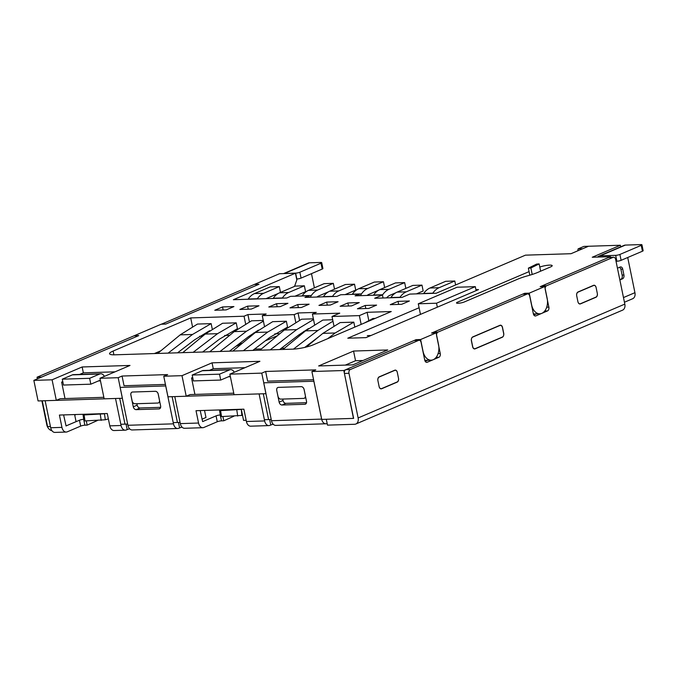 <?xml version="1.0" encoding="UTF-8"?>
<svg xmlns="http://www.w3.org/2000/svg" width="677" height="677" viewBox="0 0 677 677"><rect width="100%" height="100%" fill="white"/><g stroke="black" fill="none" stroke-linecap="round" stroke-linejoin="round"><path stroke-width="1.02" d="M420.612 339.524L436.132 332.898L431.571 333.05L524.667 293.302L529.228 293.158L544.74 286.532L540.187 286.684L610.493 256.668L592.257 257.243L620.377 245.243L588.474 246.259L571.016 253.706L525.437 255.161L436.216 293.243L409.78 294.089L402.02 297.398L374.677 298.269L382.429 294.96L355.078 295.832L358.962 294.173L340.726 294.757L336.85 296.408L304.938 297.423L308.822 295.773L290.585 296.348L286.709 298.007L233.379 299.708L295.443 273.212L279.491 273.72L254.273 284.484L258.834 284.34L165.738 324.08L161.177 324.224L134.021 335.817L138.582 335.674L33.85 380.381L52.087 379.797L82.145 366.968L130.009 365.445L99.942 378.274L118.179 377.698L122.055 376.04L167.642 374.593L163.758 376.243L181.995 375.667L212.053 362.83L259.917 361.306L229.858 374.144L261.762 373.129L265.638 371.47L315.778 369.87L311.902 371.529L343.814 370.514L416.059 339.668L420.612 339.524L423.023 351.278A12.211 8.116 88.2 0 0 431.173 360.172L426.612 360.316A12.211 8.116 -91.8 0 1 424.724 360.037M431.173 360.172A12.211 8.116 88.2 0 0 433.195 359.715A12.211 8.116 88.2 0 0 438.544 344.652L436.132 332.898M544.74 286.532L547.151 298.286A12.211 8.116 -91.8 0 1 541.812 313.349A12.211 8.116 -91.8 0 1 539.789 313.798L535.228 313.95A12.211 8.116 -91.8 0 1 533.332 313.671M539.789 313.798A12.211 8.116 -91.8 0 1 531.64 304.912L529.228 293.158M247.917 314.568L266.154 313.984L262.27 315.643L294.182 314.627L298.058 312.969L316.294 312.393L312.41 314.043L339.761 313.172L332.001 316.489L359.352 315.617L367.112 312.3L391.272 311.538L313.688 344.652A15.266 2.86 168.4 0 1 292.599 349.154L114.828 354.816A15.266 2.86 168.4 0 1 109.572 353.749A15.266 2.86 168.4 0 1 113.127 351.041L190.711 317.919L244.042 316.218L247.917 314.568L249.398 321.778M539.789 267.068A7.633 1.43 168.4 0 1 547.676 265.266A7.633 1.43 168.4 0 1 552.187 265.655A7.633 1.43 168.4 0 1 550.409 267.009L537.809 272.391A25.946 4.866 168.4 0 1 527.764 275.776A25.946 4.866 -11.6 0 0 517.727 279.161L464.397 301.925A4.578 0.855 168.4 0 1 459.505 303.152A4.578 0.855 168.4 0 1 456.493 302.957A4.578 0.855 168.4 0 1 457.559 302.145L529.084 271.612M357.439 308.78L365.191 305.471L376.59 305.107L368.83 308.416L357.439 308.78M318.935 305.412L326.695 302.094L338.085 301.73L330.325 305.048L318.935 305.412M268.794 307.003L276.555 303.694L287.945 303.33L280.185 306.639L268.794 307.003M214.77 310.261L222.53 306.943L233.929 306.579L226.169 309.897L214.77 310.261M352.827 364.861L318.639 365.952L353.555 351.05L387.743 349.958L352.827 364.861M475.931 289.68L478.504 289.604L366.012 337.628L347.783 338.204L419.097 307.756M239.844 309.457L247.604 306.148L258.995 305.784L251.235 309.093L239.844 309.457M289.984 307.866L297.745 304.548L309.135 304.185L301.383 307.502L289.984 307.866M359.275 302.594L351.524 305.902L340.125 306.266L347.885 302.957L359.275 302.594M390.265 304.667L398.025 301.358L409.416 300.994L401.664 304.312L390.265 304.667M244.947 367.696L213.263 368.703L212.053 362.83M201.983 419.207L205.977 417.497L204.53 410.431M192.691 377.487L191.54 377.978L194.917 394.42M209.523 370.302L213.263 368.703M181.995 375.667L186.217 396.231L190.093 394.573L233.76 393.185M163.758 376.243L167.981 396.807L186.217 396.231M122.055 376.04L124.043 385.738L165.433 384.418M120.811 424.276L127.648 424.056M173.227 422.609L180.065 422.389M118.179 377.698L122.402 398.262L104.165 398.838L99.942 378.274M115.039 371.834L83.347 372.841L82.145 366.968M97.37 420.527L87.164 425.131L84.879 425.198A3.055 0.575 -11.6 0 0 80.665 426.104L79.454 420.231L65.982 425.943L76.069 421.636L74.614 414.561M62.783 381.625L61.632 382.116L65 398.55M79.607 374.44L83.347 372.841M52.087 379.797L56.301 400.361L60.185 398.711L103.852 397.314M33.85 380.381L38.073 400.945L56.301 400.361M50.428 426.518L47.559 426.603L42.262 400.809M295.443 273.212L296.831 279.965L294.546 286.396M308.822 295.773L309.135 297.296M358.962 294.173L359.275 295.697M382.429 294.96L383.055 298.007M620.377 245.243L620.707 246.826M610.629 257.328L610.493 256.668M524.81 294.004L524.667 293.302M416.203 340.37L416.059 339.668M343.814 370.514L353.639 418.394L321.727 419.41L311.902 371.529M265.638 371.47L267.635 381.159L313.578 379.704M241.283 409.255L243.559 420.366L246.166 420.282M264.394 419.706L271.232 419.486M261.762 373.129L265.985 393.684L234.073 394.699L229.858 374.144M264.402 326.018L262.27 315.643M253.621 333.008L254.78 332.974M263.26 320.433L251.497 320.813L263.26 320.433M244.042 316.218L245.59 323.767M192.496 334.472L180.184 334.861L197.472 324.063L211.148 323.623L212.231 328.904L211.148 323.623L192.496 334.472L168.099 353.123M190.711 317.919L192.471 326.517M199.597 336.266L202.702 336.164M224.671 335.462L229.715 335.301M217.562 333.668L205.249 334.066L222.547 323.267L236.222 322.827L237.424 328.7L236.222 322.827L217.562 333.668L193.173 352.319M154.381 353.555L160.864 350.788M372.968 318.478L375.176 318.402L372.968 318.478L364.378 323.014M367.112 312.3L368.796 320.492M359.352 315.617L361.154 324.393M335.157 332.991L322.844 333.38L340.142 322.582L353.809 322.15L354.824 327.093L353.809 322.15L335.157 332.991L327.761 338.644M332.001 316.489L333.905 325.73M322.827 320.069L332.678 319.756L322.827 320.069L305.53 330.867L282.986 349.459M312.41 314.043L314.543 324.427M298.058 312.969L299.539 320.179M303.761 331.417L304.921 331.375M313.4 318.842L301.637 319.214L313.4 318.842M294.182 314.627L295.731 322.167M274.811 333.871L279.855 333.71M286.363 321.228L272.687 321.668L286.363 321.228L287.564 327.109L286.363 321.228L267.703 332.077L243.314 350.728M365.191 305.471L365.817 308.517M326.695 302.094L327.313 305.141M276.555 303.694L277.172 306.74M222.53 306.943L223.156 309.99M353.555 351.05L355.543 360.739L345.329 365.098M363.041 360.502L355.543 360.739M247.604 306.148L248.222 309.194M297.745 304.548L298.371 307.595M347.885 302.957L348.511 306.004M398.025 301.358L398.651 304.405M135.002 403.771A3.055 2.209 66.9 0 1 132.117 400.902L130.915 395.029A3.055 2.209 66.9 0 1 131.99 392.152A3.055 2.209 66.9 0 1 132.59 392.017L155.38 391.298A3.055 2.209 66.9 0 1 158.257 394.158L159.467 400.039A3.055 2.209 66.9 0 1 158.384 402.917A3.055 2.209 66.9 0 1 157.792 403.043L135.002 403.771M619.81 279.711L620.877 279.254A3.055 2.031 -91.8 0 0 622.214 275.488L621.004 269.615A3.055 2.031 -91.8 0 0 619.26 267.415M472.808 336.892A3.055 2.031 88.2 0 0 471.471 340.658L472.681 346.531A3.055 2.031 88.2 0 0 474.721 348.757A3.055 2.031 88.2 0 0 475.22 348.638L502.376 337.053A3.055 2.031 -91.8 0 0 503.713 333.287L502.503 327.406A3.055 2.031 -91.8 0 0 500.472 325.188A3.055 2.031 -91.8 0 0 499.964 325.298L472.808 336.892M377.893 380.609A3.055 2.031 -91.8 0 1 379.23 376.844L394.742 370.217A3.055 2.031 -91.8 0 1 395.25 370.107A3.055 2.031 -91.8 0 1 397.289 372.325L398.491 378.206A3.055 2.031 -91.8 0 1 397.162 381.963L381.642 388.59A3.055 2.031 -91.8 0 1 381.134 388.708A3.055 2.031 -91.8 0 1 379.103 386.482L377.893 380.609M576.694 295.739A3.055 2.031 -91.8 0 1 578.031 291.973L593.543 285.347A3.055 2.031 -91.8 0 1 594.051 285.237A3.055 2.031 -91.8 0 1 596.09 287.463L597.292 293.336A3.055 2.031 -91.8 0 1 595.955 297.101L580.443 303.728A3.055 2.031 -91.8 0 1 579.935 303.838A3.055 2.031 -91.8 0 1 577.896 301.612L576.694 295.739M276.775 390.384A3.055 2.209 66.9 0 1 277.858 387.506A3.055 2.209 66.9 0 1 278.45 387.379L301.24 386.652A3.055 2.209 66.9 0 1 304.125 389.52L305.327 395.393A3.055 2.209 66.9 0 1 304.252 398.271A3.055 2.209 66.9 0 1 303.651 398.398L280.862 399.125A3.055 2.209 66.9 0 1 277.985 396.265L276.732 390.392A3.055 2.209 66.9 0 1 277.807 387.506A3.055 2.209 66.9 0 1 278.408 387.379L301.197 386.652A3.055 2.209 66.9 0 1 304.083 389.52L306.495 401.266A3.055 2.209 66.9 0 1 305.412 404.152A3.055 2.209 66.9 0 1 304.819 404.279L282.021 405.007A3.055 2.209 66.9 0 1 279.144 402.138L276.732 390.392M191.54 377.978L192.784 377.944M228.335 376.81L230.392 376.742M61.632 382.116L62.876 382.073M98.427 380.948L100.475 380.88M455.613 284.966L454.8 281.014L439.085 287.717A22.916 15.232 88.2 0 0 432.823 293.158L432.688 293.361M423.574 293.649L423.709 293.446A22.916 15.232 -91.8 0 1 429.971 288.013L445.678 281.302L454.8 281.014M416.431 293.877L423.176 291L421.966 285.127L406.259 291.829A22.916 15.232 88.2 0 0 399.997 297.262L399.862 297.465M390.739 297.762L390.883 297.558A22.916 15.232 -91.8 0 1 397.145 292.117L412.852 285.415L421.966 285.127M322.844 333.38L306.283 347.039M370.954 335.513L367.315 335.631M437.334 307.18L436.521 303.211L418.284 303.795L420.459 314.382M418.284 303.795L457.077 287.234L475.313 286.65L476.126 290.619M475.313 286.65L436.521 303.211M540.635 271.181L539.137 263.912L530.87 267.974L532.198 274.456M530.87 267.974L528.373 268.143L536.649 264.081L539.137 263.912M529.82 275.192L528.373 268.143M234.267 372.257A6.415 4.265 88.2 0 0 230.688 369.625A6.415 4.265 88.2 0 0 229.621 369.87L219.534 374.169L220.744 380.051L230.239 375.997M230.688 369.625L203.337 370.497A6.415 4.265 88.2 0 0 202.271 370.742L229.621 369.87M220.744 380.051L193.394 380.923L192.192 375.041L202.271 370.742M104.36 376.395A6.415 4.265 88.2 0 0 100.78 373.763A6.415 4.265 88.2 0 0 99.714 374L89.626 378.308L90.836 384.181L100.323 380.135M100.78 373.763L73.429 374.635A6.415 4.265 88.2 0 0 72.363 374.872L99.714 374M90.836 384.181L63.486 385.052L62.276 379.179L72.363 374.872M192.192 375.041L219.534 374.169M62.276 379.179L89.626 378.308M386.55 297.897A16.807 11.179 -91.8 0 1 390.155 295.189L395.918 292.726M405.845 288.402L404.66 282.614L388.945 289.316A22.916 15.232 88.2 0 0 382.683 294.749L382.454 295.087M373.433 295.248L373.569 295.045A22.916 15.232 -91.8 0 1 379.831 289.604L395.537 282.901L404.66 282.614M293.463 349.12L317.843 330.478L332.974 321.194M304.794 347.403L319.29 336.317M279.643 349.569L298.65 335.03L308.467 328.557M367.052 295.451A16.807 11.179 -91.8 0 1 368.965 294.334L378.604 290.213M384.654 287.547L383.461 281.75L367.755 288.461A22.916 15.232 88.2 0 0 361.493 293.894L360.282 295.663M352.235 294.385L352.378 294.182A22.916 15.232 -91.8 0 1 358.641 288.749L374.347 282.047L383.461 281.75M270.165 349.874L296.653 329.623L313.536 319.536M296.653 329.623L284.34 330.012L301.637 319.214M284.34 330.012L259.858 350.195M252.783 350.424L269.7 337.484L287.564 327.109M345.101 294.613L355.721 290.078L354.52 284.205L338.805 290.915A22.916 15.232 88.2 0 0 332.542 296.348L332.407 296.551M323.293 296.839L323.428 296.636A22.916 15.232 -91.8 0 1 329.691 291.203L345.397 284.501L354.52 284.205M267.703 332.077L255.39 332.466L272.687 321.668M255.39 332.466L232.846 351.058M229.503 351.168L248.51 336.63L258.326 330.156M316.912 297.042A16.807 11.179 -91.8 0 1 318.816 295.934L328.463 291.812M334.514 289.147L333.321 283.35L317.615 290.052A22.916 15.232 88.2 0 0 311.352 295.494L310.142 297.262M302.094 295.984L302.238 295.781A22.916 15.232 -91.8 0 1 308.5 290.348L324.207 283.638L333.321 283.35M220.025 351.465L246.513 331.214L263.395 321.135M246.513 331.214L234.2 331.612L251.497 320.813M234.2 331.612L209.718 351.795M202.643 352.023L219.56 339.084L237.424 328.7M294.96 296.213L305.581 291.677L304.371 285.804L288.664 292.506A22.916 15.232 88.2 0 0 282.402 297.948L282.267 298.151M273.144 298.439L273.288 298.235A22.916 15.232 -91.8 0 1 279.55 292.803L295.257 286.092L304.371 285.804M205.249 334.066L182.705 352.658M177.577 352.819L194.494 339.879L209.633 330.689M266.01 298.667L278.323 293.412M280.498 292.396L279.305 286.599L263.598 293.31A22.916 15.232 88.2 0 0 257.336 298.743L257.192 298.946M248.078 299.234L248.214 299.031A22.916 15.232 -91.8 0 1 254.476 293.598L270.191 286.887L279.305 286.599M180.184 334.861L157.631 353.453M233.98 416.186L223.774 420.781L221.497 420.849A3.055 0.575 -11.6 0 0 217.275 421.754L203.895 427.466A6.415 4.265 -91.8 0 1 202.829 427.703A6.415 4.265 -91.8 0 1 198.556 423.032L196.017 410.702L243.881 409.17L246.411 421.509L264.648 420.933L259.096 393.904L174.776 396.595L180.319 423.616L198.556 423.032M182.071 427.153A4.578 0.855 -11.6 0 0 179.6 427.932L178.821 428.262A6.415 4.265 -91.8 0 1 177.763 428.499A6.415 4.265 -91.8 0 1 173.481 423.836L127.902 425.283A6.415 4.265 -91.8 0 0 132.176 429.954L177.763 428.499M129.645 428.829A4.578 0.855 -11.6 0 0 127.174 429.599L126.404 429.929A6.415 4.265 -91.8 0 1 125.338 430.174A6.415 4.265 -91.8 0 1 121.065 425.503L115.513 398.474L45.139 400.716L50.682 427.746L61.945 427.382L59.407 415.052L107.271 413.52L109.801 425.858L121.065 425.503M80.665 426.104L67.285 431.816A6.415 4.265 -91.8 0 1 66.219 432.053A6.415 4.265 -91.8 0 1 61.945 427.382M354.621 424.276L327.499 425.139L326.289 419.266L353.47 418.386L344.415 373.45L348.968 373.306L358.133 417.954A6.415 4.637 66.9 0 1 355.865 424.005A6.415 4.637 66.9 0 1 354.621 424.276M327.152 423.463L326.966 423.548A6.415 4.265 -91.8 0 1 325.899 423.785A6.415 4.265 -91.8 0 1 321.626 419.114L271.485 420.713A6.415 4.265 -91.8 0 0 275.759 425.384L325.899 423.785M273.237 424.251A4.578 0.855 -11.6 0 0 270.766 425.029L269.988 425.359A6.415 4.265 -91.8 0 1 268.921 425.596A6.415 4.265 -91.8 0 1 264.648 420.933M300.825 334.751A15.266 2.86 -11.6 0 0 298.557 335.107M268.921 425.596L250.693 426.18A6.415 4.265 -91.8 0 1 246.411 421.509M268.524 419.275L263.294 393.777M321.626 419.114L313.849 381.227L263.708 382.818L271.485 420.713M355.865 424.005L622.552 310.159A6.415 4.637 -113.1 0 0 624.82 304.108L615.655 259.46A3.055 2.031 88.2 0 0 613.616 257.235A3.055 2.031 88.2 0 0 613.108 257.345L546.584 285.745A3.055 2.031 88.2 0 0 545.247 289.511L548.869 307.138A3.055 2.031 -91.8 0 1 547.532 310.904L535.896 315.871A3.055 2.031 -91.8 0 1 535.389 315.99A3.055 2.031 -91.8 0 1 533.349 313.764L529.736 296.137A3.055 2.031 88.2 0 0 527.696 293.911A3.055 2.031 88.2 0 0 527.188 294.03L437.977 332.111A3.055 2.031 88.2 0 0 436.64 335.877L440.253 353.504A3.055 2.031 -91.8 0 1 438.916 357.27L427.28 362.237A3.055 2.031 -91.8 0 1 426.772 362.356A3.055 2.031 -91.8 0 1 424.741 360.13L421.119 342.503A3.055 2.031 88.2 0 0 419.088 340.277A3.055 2.031 88.2 0 0 418.581 340.396L350.305 369.54L345.752 369.684A3.055 2.031 88.2 0 0 344.415 373.45M624.431 302.238L632.665 298.726A6.415 4.637 -113.1 0 0 634.933 292.676L627.714 257.505M588.474 246.259L583.912 246.403L578.099 248.882L582.652 248.738L588.474 246.259M625.396 245.082A6.415 4.637 -113.1 0 0 624.143 245.353L598.933 256.118A6.415 4.637 66.9 0 1 600.177 255.847L615.681 255.347A3.055 0.575 -11.6 0 0 619.895 254.45L641.229 245.345A3.055 0.575 -11.6 0 0 641.94 244.803A3.055 0.575 -11.6 0 0 640.891 244.592L625.396 245.082L600.177 255.847M311.488 273.652L314.39 287.827M283.731 273.584A6.415 4.637 66.9 0 1 284.467 273.483L295.637 273.127A3.055 0.575 -11.6 0 0 299.852 272.23L320.991 263.201A3.055 0.575 -11.6 0 0 321.702 262.659A3.055 0.575 -11.6 0 0 320.653 262.448L309.491 262.803A6.415 4.637 -113.1 0 0 308.238 263.074L283.612 273.584M41.898 400.818L46.815 424.801A6.415 4.637 -113.1 0 0 51.968 430.741M66.219 432.053L54.964 432.408A6.415 4.265 -91.8 0 1 50.682 427.746M66.075 425.943L63.604 414.916M79.454 420.231A3.055 0.575 168.4 0 1 83.677 419.325L83.914 420.485M87.164 425.131L86.292 420.882M84.278 414.256L83.686 414.442C82.738 414.781 82.865 414.95 84.083 414.942C82.865 414.95 82.738 414.781 83.686 414.442M108.371 418.902L105.333 419.774L104.453 413.782L105.121 413.596M125.338 430.174L114.083 430.53A6.415 4.265 -91.8 0 1 109.801 425.858M124.94 423.844L119.711 398.347M173.481 423.836L165.704 385.941L120.125 387.388L127.902 425.283M177.366 422.177L172.127 396.68M202.829 427.703L184.601 428.287A6.415 4.265 -91.8 0 1 180.319 423.616M217.275 421.754L216.065 415.881L202.635 421.602L200.214 410.567M216.065 415.881A3.055 0.575 168.4 0 1 220.253 414.976M223.774 420.781L222.902 416.533M220.795 409.907L220.203 410.101C219.255 410.44 219.39 410.6 220.6 410.592C219.39 410.6 219.255 410.44 220.203 410.101M242.51 415.238L241.85 415.424L241.3 409.34M284.535 348.19L281.319 348.291M261.407 348.926L256.591 349.078A15.266 2.86 168.4 0 1 254.56 349.07M265.299 340.853L277.519 335.64M348.968 373.306A3.055 2.031 -91.8 0 1 350.305 369.54M472.741 337.078L499.897 325.485A3.055 2.031 -91.8 0 1 500.405 325.375A3.055 2.031 -91.8 0 1 502.436 327.6L503.646 333.473A3.055 2.031 -91.8 0 1 502.309 337.239L475.152 348.833A3.055 2.031 -91.8 0 1 474.653 348.943A3.055 2.031 -91.8 0 1 472.614 346.717L471.404 340.844A3.055 2.031 -91.8 0 1 472.741 337.078M578.056 292.117L593.577 285.499A3.055 2.031 -91.8 0 1 594.084 285.381A3.055 2.031 -91.8 0 1 596.115 287.607L597.326 293.479A3.055 2.031 -91.8 0 1 595.988 297.245L580.468 303.871A3.055 2.031 -91.8 0 1 579.961 303.981A3.055 2.031 -91.8 0 1 577.93 301.764L576.719 295.883A3.055 2.031 -91.8 0 1 578.056 292.117M379.264 376.987L394.776 370.361A3.055 2.031 -91.8 0 1 395.283 370.251A3.055 2.031 -91.8 0 1 397.314 372.477L398.525 378.35A3.055 2.031 -91.8 0 1 397.187 382.116L381.676 388.742A3.055 2.031 -91.8 0 1 381.168 388.852A3.055 2.031 -91.8 0 1 379.128 386.626L377.927 380.753A3.055 2.031 -91.8 0 1 379.264 376.987M613.616 257.235L609.055 257.378A3.055 2.031 88.2 0 0 608.555 257.497L613.108 257.345M617.449 268.194L620.174 267.026A3.055 2.031 -91.8 0 1 620.682 266.916A3.055 2.031 -91.8 0 1 622.722 269.133L623.923 275.014A3.055 2.031 -91.8 0 1 622.586 278.78L619.861 279.94M616.019 261.254L616.882 261.229A3.055 0.575 -11.6 0 0 621.105 260.323L642.439 251.218A3.055 0.575 -11.6 0 0 643.15 250.676L641.94 244.803M597.639 257.074A6.415 4.637 66.9 0 1 598.933 256.118M296.628 279.009L296.839 279A3.055 0.575 -11.6 0 0 301.062 278.103L322.201 269.074A3.055 0.575 -11.6 0 0 322.912 268.532L321.702 262.659M37.387 378.866L37.049 377.216L134.215 335.733L138.777 335.589L41.61 377.072L37.049 377.216M161.388 324.215L254.467 284.399L259.029 284.255L165.933 323.995L161.371 324.139M84.6 420.434C83.652 420.772 83.787 420.933 84.997 420.925L105.333 419.774M84.997 420.925L84.083 414.942L104.453 413.782M132.54 392.025L155.338 391.298A3.055 2.209 66.9 0 1 158.215 394.158L160.627 405.912A3.055 2.209 66.9 0 1 159.544 408.79A3.055 2.209 66.9 0 1 158.951 408.925L136.162 409.644A3.055 2.209 66.9 0 1 133.276 406.784L130.864 395.029A3.055 2.209 66.9 0 1 131.947 392.152A3.055 2.209 66.9 0 1 132.54 392.025M221.125 416.084C220.177 416.423 220.304 416.583 221.514 416.575L241.85 415.424M221.514 416.575L220.6 410.592L240.97 409.441M279.144 402.138L283.02 400.479A3.055 2.209 -113.1 0 0 285.906 403.348L282.021 405.007M306.503 402.688L285.906 403.348M283.02 400.479L282.732 399.066M345.752 369.684L414.019 340.539L418.581 340.396M419.088 340.277L414.527 340.429A3.055 2.031 88.2 0 0 414.019 340.539M428.888 359.749L425.198 361.332M437.977 332.111L433.415 332.263A3.055 2.031 88.2 0 0 432.561 333.016M433.415 332.263L522.636 294.173L527.188 294.03M527.696 293.911L523.135 294.063A3.055 2.031 88.2 0 0 522.636 294.173M537.496 313.383L533.806 314.957M546.584 285.745L542.023 285.897A3.055 2.031 88.2 0 0 541.168 286.65M542.023 285.897L608.555 257.497M136.864 403.712L137.16 405.125A3.055 2.209 -113.1 0 0 140.037 407.994L160.635 407.334M577.76 250.828L578.099 248.882M113.127 351.041L113.905 354.833M457.787 303.279L457.559 302.145M432.823 293.158L423.709 293.446M439.085 287.717L429.971 288.013M340.142 322.582L353.809 322.15M399.997 297.262L390.883 297.558M406.259 291.829L397.145 292.117M382.683 294.749L373.569 295.045M388.945 289.316L379.831 289.604M317.843 330.478L305.53 330.867M361.493 293.894L352.378 294.182M367.755 288.461L358.641 288.749M332.542 296.348L323.428 296.636M338.805 290.915L329.691 291.203M311.352 295.494L302.238 295.781M317.615 290.052L308.5 290.348M222.547 323.267L236.222 322.827M282.402 297.948L273.288 298.235M288.664 292.506L279.55 292.803M197.472 324.063L211.148 323.623M257.336 298.743L248.214 299.031M263.598 293.31L254.476 293.598M270.766 425.029L269.632 419.537M624.82 304.108L358.133 417.954M634.933 292.676L623.475 297.567M83.982 420.823L84.879 425.198M127.174 429.599L126.049 424.107M179.6 427.932L178.466 422.44M220.609 416.524L221.497 420.849M255.517 348.333L255.669 349.095M74.724 415.094L76.086 414.519M235.841 346.319L241.545 343.882M641.229 245.345L642.439 251.218M309.491 262.803L284.467 273.483M320.991 263.201L322.201 269.074M100.298 414.426L101.178 420.409M236.815 410.076L237.695 416.067M237.06 345.388L242.578 343.036M304.819 404.279L305.919 403.805M426.265 362.271L427.28 362.237M438.916 357.27L436.14 357.363M438.095 353.572L440.253 353.504M534.872 315.905L535.896 315.871M547.532 310.904L544.748 310.988M546.711 307.206L548.869 307.138M474.137 348.858L475.152 348.833M579.453 303.905L580.468 303.871M380.652 388.767L381.676 388.742M622.722 269.133L620.894 269.192M622.586 278.78L621.494 278.814M622.129 275.065L623.923 275.014M615.681 255.347L616.882 261.229M621.105 260.323L619.895 254.45M301.062 278.103L299.852 272.23M295.637 273.127L296.839 279M137.16 405.125L133.276 406.784M140.037 407.994L136.162 409.644M160.051 408.451L158.951 408.925M159.882 402.273L158.384 402.917M473.951 348.782L474.721 348.757M380.542 388.725L381.134 388.708M579.334 303.855L579.935 303.838M305.742 397.636L304.252 398.271M83.956 420.781L83.043 414.798M219.56 410.448L220.482 416.44"/></g></svg>
